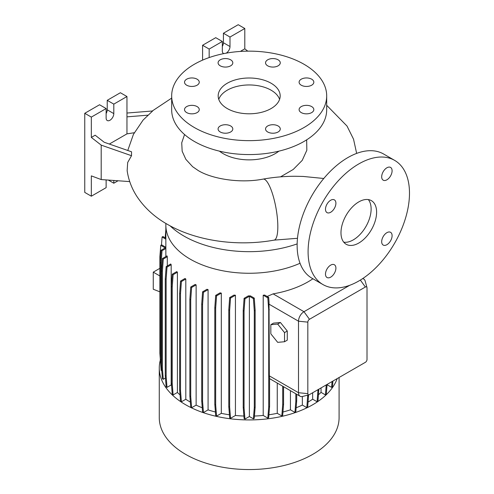 <?xml version="1.0" encoding="UTF-8"?>
<svg xmlns="http://www.w3.org/2000/svg" width="494" height="494" viewBox="0 0 494 494"><rect width="100%" height="100%" fill="white"/><g stroke="black" fill="none" stroke-linecap="round" stroke-linejoin="round"><path stroke-width="0.74" d="M323.786 178.488L303.088 176.438L295.116 176.272C284.266 176.284 273.614 177.223 263.154 179.094A31.005 7.509 79.8 0 1 272.768 194.698A31.005 7.509 79.8 0 1 277.826 226.703A31.005 7.509 79.8 0 1 274.102 240.127C237.404 246.772 196.254 241.115 167.157 224.202C154.727 217.138 144.767 208.073 137.276 197.013C131.929 188.955 128.551 180.174 127.149 170.658L127.68 162.495L131.515 155.703L131.54 151.794L104.185 142.247L95.169 135.208L91.334 137.418L101.196 145.125L101.196 179.563L129.724 181.601M358.792 243.036A25.188 14.542 120 0 0 375.249 220.837A25.188 14.542 120 0 0 371.389 200.65A25.188 14.542 120 0 0 358.792 201.898A25.188 14.542 120 0 0 342.336 224.097A25.188 14.542 120 0 0 346.195 244.283A25.188 14.542 120 0 0 358.792 243.036M343.756 242.177A25.188 14.542 120 0 0 353.309 239.868A25.188 14.542 120 0 0 368.919 220.194A25.188 14.542 120 0 0 368.345 199.588M230.655 125.964A7.361 4.248 0 0 0 222.633 125.044A7.361 4.248 0 0 0 218.082 128.971A7.361 4.248 0 0 0 220.244 131.978A7.361 4.248 0 0 0 228.265 132.898A7.361 4.248 0 0 0 232.81 128.971A7.361 4.248 0 0 0 230.655 125.964M197.1 106.587A7.361 4.248 0 0 0 189.072 105.667A7.361 4.248 0 0 0 184.528 109.594A7.361 4.248 0 0 0 186.683 112.601A7.361 4.248 0 0 0 194.71 113.521A7.361 4.248 0 0 0 199.255 109.594A7.361 4.248 0 0 0 197.1 106.587M197.1 79.188A7.361 4.248 0 0 0 189.072 78.268A7.361 4.248 0 0 0 184.528 82.195A7.361 4.248 0 0 0 186.683 85.203A7.361 4.248 0 0 0 194.71 86.123A7.361 4.248 0 0 0 199.255 82.195A7.361 4.248 0 0 0 197.1 79.188M230.655 59.817A7.361 4.248 0 0 0 222.633 58.891A7.361 4.248 0 0 0 218.082 62.818A7.361 4.248 0 0 0 220.244 65.826A7.361 4.248 0 0 0 228.265 66.746A7.361 4.248 0 0 0 232.81 62.818A7.361 4.248 0 0 0 230.655 59.817M278.116 59.817A7.361 4.248 0 0 0 270.088 58.891A7.361 4.248 0 0 0 265.544 62.818A7.361 4.248 0 0 0 267.699 65.826A7.361 4.248 0 0 0 275.726 66.746A7.361 4.248 0 0 0 280.271 62.818A7.361 4.248 0 0 0 278.116 59.817M311.671 79.188A7.361 4.248 0 0 0 303.649 78.268A7.361 4.248 0 0 0 299.098 82.195A7.361 4.248 0 0 0 301.26 85.203A7.361 4.248 0 0 0 309.281 86.123A7.361 4.248 0 0 0 313.826 82.195A7.361 4.248 0 0 0 311.671 79.188M311.671 106.587A7.361 4.248 0 0 0 303.649 105.667A7.361 4.248 0 0 0 299.098 109.594A7.361 4.248 0 0 0 301.26 112.601A7.361 4.248 0 0 0 309.281 113.521A7.361 4.248 0 0 0 313.826 109.594A7.361 4.248 0 0 0 311.671 106.587M278.116 125.964A7.361 4.248 0 0 0 270.088 125.044A7.361 4.248 0 0 0 265.544 128.971A7.361 4.248 0 0 0 267.699 131.978A7.361 4.248 0 0 0 275.726 132.898A7.361 4.248 0 0 0 280.271 128.971A7.361 4.248 0 0 0 278.116 125.964M386.888 244.703A7.361 4.248 120 0 0 391.699 238.213A7.361 4.248 120 0 0 390.569 232.31A7.361 4.248 120 0 0 386.888 232.674A7.361 4.248 120 0 0 382.078 239.164A7.361 4.248 120 0 0 383.208 245.067A7.361 4.248 120 0 0 386.888 244.703M386.888 179.816A7.361 4.248 120 0 0 391.699 173.326A7.361 4.248 120 0 0 390.569 167.423A7.361 4.248 120 0 0 386.888 167.787A7.361 4.248 120 0 0 382.078 174.277A7.361 4.248 120 0 0 383.208 180.18A7.361 4.248 120 0 0 386.888 179.816M330.696 212.253A7.361 4.248 120 0 0 335.506 205.77A7.361 4.248 120 0 0 334.376 199.866A7.361 4.248 120 0 0 330.696 200.231A7.361 4.248 120 0 0 325.886 206.72A7.361 4.248 120 0 0 327.016 212.624A7.361 4.248 120 0 0 330.696 212.253M330.696 277.146A7.361 4.248 120 0 0 335.506 270.656A7.361 4.248 120 0 0 334.376 264.753A7.361 4.248 120 0 0 330.696 265.117A7.361 4.248 120 0 0 325.886 271.607A7.361 4.248 120 0 0 327.016 277.511A7.361 4.248 120 0 0 330.696 277.146M184.558 134.529L181.724 142.834L182.163 151.238L185.855 159.334L192.629 166.7L198.162 170.504C212.012 179.032 240.417 183.589 263.154 179.094M126.958 113.04L152.646 110.977L143.087 120.085L133.436 134.349L127.767 150.479M271.101 83.239A31.005 17.901 0 0 0 237.311 79.361A31.005 17.901 0 0 0 218.175 95.898A31.005 17.901 0 0 0 227.252 108.55A31.005 17.901 0 0 0 261.042 112.434A31.005 17.901 0 0 0 280.178 95.898A31.005 17.901 0 0 0 271.101 83.239M279.592 99.374A31.005 17.901 0 0 0 271.101 90.198A31.005 17.901 0 0 0 240.17 85.728A31.005 17.901 0 0 0 218.768 99.374M171.671 95.898L171.671 109.816A77.509 44.75 0 0 0 194.37 141.463A77.509 44.75 0 0 0 278.838 151.164A77.509 44.75 0 0 0 326.688 109.816L326.688 95.898A77.509 44.75 0 0 0 303.983 64.251A77.509 44.75 0 0 0 219.515 54.55A77.509 44.75 0 0 0 171.671 95.898A77.509 44.75 0 0 0 194.37 127.538A77.509 44.75 0 0 0 278.838 137.239A77.509 44.75 0 0 0 326.688 95.898M219.435 151.139A36.815 21.254 0 0 0 223.146 153.646A36.815 21.254 0 0 0 278.919 151.139M306.669 139.827L306.83 150.25L302.217 160.383L293.22 169.473L280.53 176.858M170.134 225.863A92.236 53.253 0 0 0 183.959 236.07A92.236 53.253 0 0 0 297.147 243.9M160.334 360.046A89.908 51.907 0 0 0 159.266 368.024L159.266 417.64A89.908 51.907 0 0 0 185.602 454.344A89.908 51.907 0 0 0 283.587 465.601A89.908 51.907 0 0 0 339.088 417.64L339.088 377.502M159.266 368.024A89.908 51.907 0 0 0 185.602 404.728A89.908 51.907 0 0 0 274.911 417.763A89.908 51.907 0 0 0 337.204 378.583M165.898 223.461A83.332 48.109 0 0 0 165.848 225.147A83.332 48.109 0 0 0 190.252 259.171A83.332 48.109 0 0 0 300.037 263.259M223.819 53.611A5.428 3.131 -60 0 1 223.449 53.445A5.428 3.131 -60 0 1 222.325 50.962L222.325 41.471L209.166 49.067L202.589 45.269L202.589 60.132M134.288 132.732L126.958 133.868L126.958 96.528L113.805 104.123L113.805 113.614A5.428 3.131 -60 0 1 109.971 120.258A5.428 3.131 -60 0 1 107.254 120.53A5.428 3.131 -60 0 1 106.13 118.047L106.13 108.55L91.334 117.097L91.334 137.418M394.638 160.377L383.677 154.048A71.698 41.391 120 0 0 347.832 157.598A71.698 41.391 120 0 0 300.994 220.775A71.698 41.391 120 0 0 311.98 278.227L322.946 284.556A71.698 41.391 120 0 0 358.792 281.006A71.698 41.391 120 0 0 405.63 217.829A71.698 41.391 120 0 0 394.638 160.377A71.698 41.391 120 0 0 358.792 163.928A71.698 41.391 120 0 0 311.955 227.104A71.698 41.391 120 0 0 322.946 284.556M185.806 399.263L181.403 401.807L180.514 390.593L180.514 293.8L181.403 281.561L185.806 279.024L185.806 399.263A83.332 48.109 0 0 0 190.252 402.042A83.332 48.109 0 0 0 190.351 402.104M196.13 284.884A83.332 48.109 180 0 1 195.192 284.433L190.758 286.989L191.623 287.489L196.13 284.884L196.13 405.129A83.332 48.109 0 0 0 202.262 407.785M208.079 289.638A83.332 48.109 180 0 1 206.992 289.274L202.596 291.806L203.46 292.306L208.079 289.638L208.079 409.878A83.332 48.109 0 0 0 215.415 412.008M221.312 293.121A83.332 48.109 180 0 1 220.046 292.856L215.699 295.369L216.563 295.863L221.312 293.121L221.312 413.367A83.332 48.109 0 0 0 229.432 414.769M235.434 295.233A83.332 48.109 180 0 1 233.971 295.085L229.673 297.561L230.537 298.061L235.434 295.233L235.434 415.479A83.332 48.109 0 0 0 243.894 416.041M250.427 295.887A83.332 48.109 180 0 1 248.321 295.887L244.098 298.333L244.956 298.827L249.377 296.277L249.377 416.516L253.397 418.838L254.262 418.344L255.151 407.13L255.151 310.337L254.262 298.098L250.427 295.887M254.441 416.041A83.332 48.109 0 0 0 263.209 415.448L267.828 418.115L268.687 417.615L269.576 406.408L269.576 377.577A7.75 4.477 -60 0 1 269.335 375.866L269.026 302.05L268.687 297.376L264.667 295.054A83.332 48.109 180 0 1 263.209 295.208L263.209 415.448M312.918 278.77A83.332 48.109 180 0 1 273.102 293.868L267.137 296.48M280.419 322.502L273.565 323.113L270.823 324.694L270.823 333.827L277.677 342.348L284.525 341.737L287.267 340.156L287.267 331.023L280.419 322.502L277.677 324.083L270.823 324.694M309.028 394.786A2.322 1.34 120 0 0 309.466 394.601L365.369 362.324A2.322 1.34 120 0 0 367.011 359.484L367.011 287.971A2.322 1.34 120 0 0 366.956 287.502A2.322 1.34 120 0 0 365.369 287.02L309.466 319.297A2.322 1.34 120 0 0 307.824 322.144L307.824 393.656A2.322 1.34 120 0 0 309.028 394.786L302.538 396.478A7.75 4.477 -60 0 1 300.111 396.256A7.75 4.477 -60 0 1 298.506 392.705L298.506 321.193A7.75 4.477 -60 0 1 303.983 311.702L349.703 285.304M327.25 384.332L327.25 384.845L331.598 387.352L332.462 386.858L332.919 381.059M327.028 385.19A83.332 48.109 0 0 0 327.25 384.845M161.532 364.77L161.137 359.749L161.137 262.95L162.02 250.717L165.854 248.501A83.332 48.109 180 0 1 165.848 247.784L165.848 225.147M165.854 248.501L165.854 256.565M167.299 256.726A83.332 48.109 180 0 1 167.034 255.886L162.421 258.547L163.279 259.047L167.299 256.726L167.299 265.97M171.183 264.722A83.332 48.109 180 0 1 170.72 263.994L166.157 266.624L167.015 267.124L171.183 264.722L171.183 384.962A83.332 48.109 0 0 0 171.554 385.524M177.408 272.231A83.332 48.109 180 0 1 176.778 271.601L172.258 274.207L173.122 274.707L177.408 272.231L177.408 392.471A83.332 48.109 0 0 0 180.032 394.879M185.806 279.024A83.332 48.109 180 0 1 185.015 278.48L180.545 281.067L181.403 281.561M277.258 383.06L277.258 413.324L281.815 415.954L282.679 415.46L283.568 404.246L283.568 386.703M268.915 414.769A83.332 48.109 0 0 0 277.258 413.324M321.044 387.92L321.044 392.378L325.435 394.916L326.293 394.422L327.084 384.431M318.469 394.749A83.332 48.109 0 0 0 321.044 392.378M282.951 412.008A83.332 48.109 0 0 0 290.435 409.822L294.949 412.434L295.813 411.934L296.696 400.727L296.696 394.286M290.435 390.668L290.435 409.822M302.353 396.521L302.353 405.068L306.83 407.649L307.688 407.155L308.577 394.904M296.141 407.766A83.332 48.109 0 0 0 302.353 405.068M308.095 402.048A83.332 48.109 0 0 0 312.659 399.189L317.092 401.752L317.951 401.258L318.84 389.192M312.659 392.761L312.659 399.189M362.534 278.684A7.75 4.477 -60 0 1 363.763 279.042A7.75 4.477 -60 0 1 365.171 281.03L366.956 287.502M159.877 268.328L153.263 272.145L153.263 289.237L159.877 291.824M159.877 275.961L153.263 272.145M106.13 108.55L99.553 104.753L84.758 113.299L84.758 192.407L91.334 196.204L106.13 187.658L106.13 179.915M126.958 96.528L120.382 92.73L107.229 100.325L107.229 109.816A5.428 3.131 -60 0 1 106.13 113.552M113.805 180.464L113.805 183.231L118.066 180.767M113.805 183.231L108.34 180.075M91.334 117.097L84.758 113.299M101.196 179.563L91.334 175.876L91.334 196.204M113.805 104.123L107.229 100.325M126.958 133.868L109.335 144.044M126.958 116.856L148.305 115.139M101.196 145.125L131.515 155.703M241.387 51.37L240.955 51.036L240.955 51.401M247.778 51.154L244.796 48.82L244.796 28.498L238.213 24.7L223.418 33.246L223.418 42.737A5.428 3.131 -60 0 1 222.325 46.467M222.325 41.471L215.742 37.674L202.589 45.269M244.796 28.498L229.994 37.038L229.994 46.535A5.428 3.131 -60 0 1 226.19 53.161M229.994 37.038L223.418 33.246M209.166 49.067L209.166 57.57M240.955 51.036L244.796 48.82M249.377 416.516L244.956 419.073L244.067 407.859L244.067 311.059L244.956 298.827M244.098 298.333L243.209 310.565L243.209 407.365L244.098 418.572L244.956 419.073M235.434 415.479L230.537 418.301L229.648 407.093L229.648 310.294L230.537 298.061M229.673 297.561L228.784 309.8L228.784 406.599L229.673 417.807L230.537 418.301M221.312 413.367L216.563 416.109L215.674 404.895L215.674 308.102L216.563 295.863M215.699 295.369L214.816 307.601L214.816 404.401L215.699 415.608L216.563 416.109M208.079 409.878L203.46 412.546L202.571 401.338L202.571 304.539L203.46 292.306M202.596 291.806L201.713 304.045L201.713 400.838L202.596 412.052L203.46 412.546M196.13 405.129L191.623 407.735L190.733 396.521L190.733 299.722L191.623 287.489M190.758 286.989L189.869 299.228L189.869 396.027L190.758 407.235L191.623 407.735M180.545 281.067L179.655 293.3L179.655 390.099L180.545 401.307L181.403 401.807M177.408 392.471L173.122 394.947L172.233 383.739L172.233 286.94L173.122 274.707M172.258 274.207L171.375 286.446L171.375 383.239L172.258 394.453L173.122 394.947M171.183 384.962L167.015 387.364L166.132 376.156L166.132 279.357L167.015 267.124M166.157 266.624L165.268 278.863L165.268 375.656L166.157 386.87L167.015 387.364M165.459 378.034L163.279 379.287L162.39 368.079L162.39 271.28L163.279 259.047M162.421 258.547L161.532 270.786L161.532 367.579L162.421 378.793L163.279 379.287M161.137 359.749L160.272 359.249L161.161 370.463L161.791 370.827M160.778 365.597L160.63 363.782M284.525 341.737L284.525 332.604L287.267 331.023M284.525 332.604L277.677 324.083M294.949 412.434L295.838 401.221L295.838 393.786M295.838 401.221L296.696 400.727M214.816 404.401L215.674 404.895M214.816 307.601L215.674 308.102M171.375 383.239L172.233 383.739M171.375 286.446L172.233 286.94M160.272 358.835L159.877 353.352L159.877 256.553L160.766 245.345L161.624 244.845L165.848 247.284M160.766 245.345L165.187 247.895L161.161 250.217L162.02 250.717M160.272 359.249L160.272 262.456L161.137 262.95M160.272 262.456L161.161 250.217M317.092 401.752L317.982 389.686M317.982 390.544L318.84 390.044M179.655 390.099L180.514 390.593M179.655 293.3L180.514 293.8M228.784 406.599L229.648 407.093M228.784 309.8L229.648 310.294M306.83 407.649L307.719 395.126M307.719 396.441L308.577 395.941M243.209 407.365L244.067 407.859M243.209 310.565L244.067 311.059M253.397 418.838L254.287 407.63L254.287 310.831L253.397 298.598L249.377 296.277M253.397 298.598L254.262 298.098M254.287 407.63L255.151 407.13M254.287 310.831L255.151 310.337M189.869 396.027L190.733 396.521M189.869 299.228L190.733 299.722M161.532 367.579L162.39 368.079M161.532 270.786L162.39 271.28M267.828 418.115L268.717 406.902L268.717 310.108L267.828 297.87L263.209 295.208M268.717 406.902L269.576 406.408M268.717 310.108L269.335 309.744M267.828 297.87L268.687 297.376M325.435 394.916L326.225 384.925M201.713 400.838L202.571 401.338M201.713 304.045L202.571 304.539M165.268 375.656L166.132 376.156M165.268 278.863L166.132 279.357M161.464 244.938L162.094 237.021L162.952 236.521L165.848 238.194M162.094 237.021L165.848 239.189M281.815 415.954L282.704 404.747L282.704 386.203M282.704 404.747L283.568 404.246M165.194 237.818L165.848 229.574M331.598 387.352L332.061 381.559M307.824 393.656L298.506 392.705L269.335 375.866M307.824 322.144L298.506 321.193L268.927 304.119M309.466 319.297L303.983 311.702L273.102 293.868M113.805 113.614L107.229 109.816M229.994 46.535L223.418 42.737M360.354 280.073L365.369 287.02M171.671 98.102L152.257 111.008M300.111 396.256L269.576 378.626M363.763 279.042L362.818 278.493M356.649 153.399L353.543 139.185L347.01 126.044L326.688 105.302M297.487 238.299L274.102 240.127"/></g></svg>
